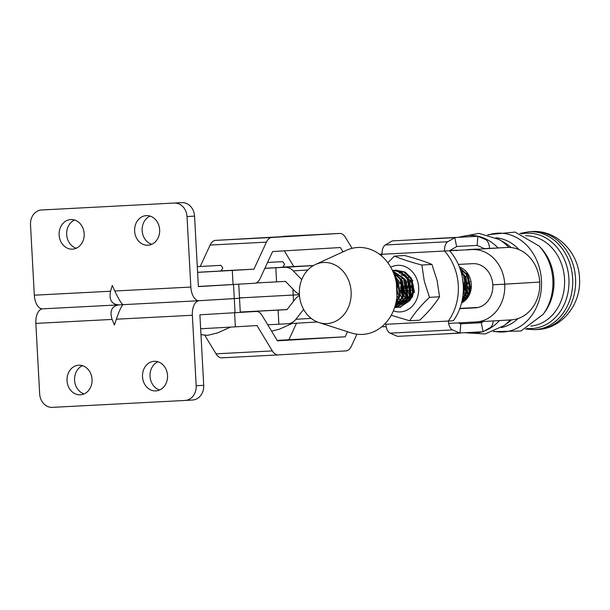 <?xml version="1.0" encoding="UTF-8"?>
<svg xmlns="http://www.w3.org/2000/svg" width="610" height="610" viewBox="0 0 610 610"><rect width="100%" height="100%" fill="white"/><g stroke="black" fill="none" stroke-linecap="round" stroke-linejoin="round"><path stroke-width="0.91" d="M293.547 301.241L293.212 295.049L299.396 294.691L239.494 297.947L293.212 295.049L292.892 289.071M409.691 320.776L419.749 320.181C428.136 312.289 434.739 304.489 439.551 296.773L437.111 280.524L431.926 264.443L421.861 265.037L424.308 281.294L429.493 297.375C421.106 305.267 414.51 313.067 409.691 320.776L391.231 315.263M401.502 291.511L401.022 285.968M412.856 283.795A17.179 14.548 86.6 0 1 412.993 284.336A17.179 14.548 86.6 0 1 409.325 300.936L399.924 307.242L398.078 307.333M411.331 281.911L404.461 274.309M402.318 273.463L398.902 272.975M400.198 294.706L401.807 297.657M401.098 279.205L402.661 281.301L404.125 295.354L402.455 298.526L404.064 300.135M404.743 300.669L406.336 301.637M396.98 295.621L398.284 297.871M398.932 298.725L400.541 300.349M401.212 300.875L402.913 301.904M403.637 302.224L404.575 302.552M396.454 300.051L397.018 300.562M397.689 301.088L399.39 302.11M400.114 302.438L402.02 302.995M396.591 302.651L396.79 302.728A14.823 12.551 -93.4 0 0 398.513 303.193M399.367 303.315A14.823 12.551 -93.4 0 0 401.105 303.353A14.823 12.551 -93.4 0 0 401.746 303.292M402.905 303.086A14.823 12.551 -93.4 0 0 406.603 301.47M408.746 299.64A14.823 12.551 -93.4 0 0 412.322 284.847M401.67 303.307L399.58 303.086M398.78 302.88L396.98 302.148M402.669 277.634L401.304 279.548M399.825 282.758L399.527 283.726M398.871 275.224L398.322 275.59M395.349 275.438L394.792 275.796M395.295 276.33L396.126 275.705M393.366 310.848A23.325 19.749 -93.4 0 0 412.84 305.557A23.325 19.749 -93.4 0 0 418.002 282.796A23.325 19.749 -93.4 0 0 390.758 267.233M387.823 262.712L394.434 256.108C401.754 259.189 410.896 262.163 421.861 265.037M431.926 264.443C424.606 261.362 415.463 258.388 404.499 255.506L394.434 256.108M439.551 296.773L429.493 297.375M397.827 307.272L396.919 307.021M396.485 306.876L395.349 306.418M409.325 300.936L406.046 303.284M404.461 303.887L401.731 304.245M400.846 304.184L398.948 303.757M398.238 303.483L396.79 302.728M197.289 266.669L219.364 265.411C220.576 266.204 219.913 263.345 222.795 268.065L221.148 270.787L220.065 271.046L197.594 272.312M465.773 294.973L467.382 296.536L465.826 294.866M465.178 294.012L463.577 291.145M461.633 271.686L462.914 270.939M461.785 274.668L462.433 273.867M463.371 299.609L462.746 299.586M462.654 299.678L465.575 299.06M465.11 299.22L463.455 298.755L467.161 296.902M463.135 299.152L464.469 299.403M466.246 298.237L464.538 297.253M463.859 296.75L462.899 295.88M462.746 296.986L463.417 297.466M464.111 297.893L465.88 298.702M465.125 294.157L463.524 291.405M463.173 293.288L464.645 295.263M465.3 295.934L466.94 297.253M267.546 262.498L279.487 261.766C283.375 262.399 281.408 259.654 284.656 264.344L282.712 267.18L282.034 267.317L264.862 268.301M287.089 309.544L240.256 312.046M239.486 297.84L241.857 297.703M150.06 216.092A14.823 12.528 -93.4 0 0 142.153 230.626A14.823 12.528 -93.4 0 0 151.745 244.313M159.652 229.779A14.823 12.528 -93.4 0 0 146.255 215.627A14.823 12.528 -93.4 0 0 134.619 231.076A14.823 12.528 -93.4 0 0 148.017 245.228A14.823 12.528 -93.4 0 0 159.652 229.779M74.58 220.012A14.823 12.528 -93.4 0 0 66.673 234.545A14.823 12.528 -93.4 0 0 76.265 248.232M84.172 233.699A14.823 12.528 -93.4 0 0 70.775 219.547A14.823 12.528 -93.4 0 0 59.139 234.995A14.823 12.528 -93.4 0 0 72.537 249.147A14.823 12.528 -93.4 0 0 84.172 233.699M41.655 209.985L181.871 202.642L41.655 209.985A14.121 11.933 86.6 0 0 41.579 209.992A14.121 11.933 86.6 0 0 30.5 224.701L34.32 295.194A14.121 7.541 87 0 0 42.578 308.843A14.121 7.541 87 0 0 42.608 308.843L118.782 304.886M174.338 203.092A14.121 11.933 86.6 0 1 187.018 216.573L190.838 287.058L114.817 291.008L112.27 285.442L110.585 291.229C108.862 299.846 111.63 304.39 118.881 304.878L42.578 308.843A14.121 7.541 -93 0 0 35.845 323.392L39.665 393.877A14.121 11.933 -93.4 0 0 52.346 407.358L185.028 400.465A14.121 11.933 -93.4 0 0 185.104 400.457A14.121 11.933 -93.4 0 0 196.184 385.749L192.363 315.256L116.342 319.205L114.413 325.008L112.118 319.426L35.845 323.392M233.294 284.527L198.372 286.608L194.552 216.123A14.121 11.933 -93.4 0 0 181.871 202.642M238.823 298.282L199.135 300.707A14.121 7.541 -93 0 1 199.104 300.715A14.121 7.541 -93 0 1 190.838 287.058M118.881 304.878L122.984 304.649L118.881 304.878C111.722 306.182 109.472 311.031 112.118 319.426M114.817 291.008C118.744 299.327 121.512 303.879 123.106 304.657L199.073 300.715L123.098 304.657C121.611 305.671 119.354 310.52 116.342 319.205M159.637 389.988A14.823 12.528 86.6 0 1 150.045 376.301A14.823 12.528 86.6 0 1 157.952 361.768M142.511 376.751A14.823 12.528 86.6 0 1 154.139 361.303A14.823 12.528 86.6 0 1 167.536 375.455A14.823 12.528 86.6 0 1 155.908 390.903A14.823 12.528 86.6 0 1 142.511 376.751M84.157 393.907A14.823 12.528 86.6 0 1 74.565 380.221A14.823 12.528 86.6 0 1 82.472 365.687M67.031 380.671A14.823 12.528 86.6 0 1 78.659 365.222A14.823 12.528 86.6 0 1 92.057 379.374A14.823 12.528 86.6 0 1 80.428 394.822A14.823 12.528 86.6 0 1 67.031 380.671M238.746 284.207L239.509 298.267L234.278 298.61L235.041 312.709L199.897 314.806L203.717 385.299A14.121 11.933 86.6 0 1 192.638 400.007A14.121 11.933 86.6 0 1 192.562 400.015L185.181 400.457M233.516 284.512L234.278 298.61L199.135 300.707A14.121 7.541 87 0 0 192.363 315.256M470.767 280.547L470.562 281.576M465.773 277.855L466.719 275.285M461.602 302.751L469.746 293.692L470.905 289.11L468.007 275.125L459.726 267.82M459.963 268.469L466.978 275.186L469.875 289.171L468.724 293.753L461.732 302.232M462.197 300.15L466.223 293.898L467.374 289.323L464.477 275.331L460.756 270.87M461.198 272.357L463.455 275.392L466.353 289.384L465.201 293.959L462.456 298.793M463.226 292.548L463.852 289.536L462.647 279.044M410.24 281.82L410.004 282.811M408.517 277.428L407.976 278.503M406.717 282.026L406.481 283.017M414.518 292.48L411.62 278.488L405.162 272.075L395.844 270.146L404.14 272.136L410.599 278.549L413.496 292.541L412.345 297.116L399.87 307.242L398.574 307.257M396.355 270.123L395.112 270.299M394.601 270.405L393.366 270.733M394.594 270.276L395.837 270.146M396.302 307.455L397.369 307.394L409.844 297.268L410.995 292.693L408.098 278.701L401.639 272.289L393.336 270.299L400.648 272.365L407.076 278.762L409.973 292.754L408.822 297.329L396.347 307.455L395.051 307.471M392.832 270.337L392.39 270.382M394.609 307.531L406.321 297.474L407.472 292.899L404.575 278.915L392.489 270.596M392.611 270.848L403.553 278.976L406.451 292.96L405.292 297.535L394.647 307.417M394.899 306.639L402.798 297.688L403.95 293.113L401.052 279.121L393.099 271.961M393.397 272.678L400.023 279.182L402.92 293.174L401.769 297.749L395.074 306.06M395.715 303.666L399.275 297.901L400.427 293.318L397.529 279.334L394.434 275.445M395.013 277.26L396.5 279.395L399.397 293.379L398.246 297.962L396.088 302.019M467.069 291.077A18.636 15.784 -93.4 0 0 467.306 291.671L468.526 294.256M468.068 295.263L466.658 292.647M466.048 291.107L464.889 284.58M463.554 291.252L463.92 292.228M412.52 291.862L412.032 287.737M409.63 285.213L410.042 292.114M410.698 294.409L411.27 295.865M410.721 296.94L410.278 296.01M409.668 294.477L408.898 283.261M406.108 285.419L406.519 292.327M407.175 294.622L408.616 297.832M408.166 298.839L406.756 296.224M406.146 294.683L405.375 283.467M402.585 285.632L402.996 292.541M403.652 294.836L405.093 298.038M405.665 298.991L406.054 299.571M402.447 294.371L401.853 283.68M398.055 307.226L396.79 307.059M396.271 306.952L394.998 306.594M395.554 307.379L396.813 307.417M320.395 322.949A30.591 25.902 86.6 0 1 318.893 322.522A30.591 25.902 86.6 0 1 299.388 294.577A30.591 25.902 86.6 0 1 315.431 264.511A30.591 25.902 86.6 0 1 330.101 263.116A30.591 25.902 86.6 0 1 350.712 299.358A30.591 25.902 86.6 0 1 320.395 322.949M315.431 264.511L346.267 250.352A43.531 36.859 86.6 0 1 367.144 248.377A43.531 36.859 86.6 0 1 396.469 299.945A43.531 36.859 86.6 0 1 353.327 333.51A43.531 36.859 86.6 0 1 351.2 332.907L318.893 322.522M468.533 278.335L467.458 284.428M467.55 286.037L469.349 291.816M465.011 278.549L463.935 284.634M464.027 286.242L465.826 292.03M465.338 272.868L461.038 271.122M465.88 294.737L467.55 291.572L466.086 277.512L464.53 275.415M463.135 293.723L464.027 291.778L462.365 277.405M412.749 280.333L411.079 287.798M408.624 281.911L407.556 288.004M407.648 289.613L409.447 295.392M405.101 282.125L404.026 288.217M404.125 289.826L405.924 295.606M401.578 282.338L400.503 288.423M400.602 290.032L402.402 295.819M398.055 282.544L396.988 288.057M397.079 290.246L398.879 296.025M403.553 302.331L407.259 300.478M409.501 298.107L411.171 294.935L409.707 280.882L408.143 278.778M405.437 276.444L401.136 274.698M400.03 302.545L403.736 300.692M405.978 298.313L407.648 295.148L406.184 281.088L404.621 278.991M401.914 276.658L397.613 274.912M396.508 302.758L400.213 300.905M398.391 276.871L394.342 275.171M400.259 283.703L397.575 279.41M396.942 296.132L396.386 283.147M553.918 279.693A45.414 37.789 86.6 0 1 551.867 297.604A45.414 37.789 86.6 0 1 544.852 311.992L543.159 314.31A48.556 40.397 86.6 0 0 552.851 279.776A48.556 40.397 86.6 0 0 539.103 246.028L541.055 248.125A45.414 37.789 86.6 0 1 549.724 261.583A45.414 37.789 86.6 0 1 553.918 279.693M459.414 266.982A19.062 16.142 86.6 0 1 471.316 284.435A19.062 16.142 86.6 0 1 461.557 302.926M477.104 245.418L477.912 236.268L485.346 239.486A9.409 5.01 -93 0 1 489.548 248.339L484.546 248.636L477.104 245.418L456.57 246.486M477.912 236.268L415.41 239.692M484.546 248.636L507.116 247.462A36.242 30.691 86.6 0 1 539.72 282.064L504.729 284.153A36.242 30.691 -93.4 0 0 472.125 249.559L449.562 250.725L456.6 246.646L454.816 237.648L392.337 240.889L385.291 244.976A9.409 5.01 87 0 0 382.081 254.271A50.935 43.127 -93.4 0 0 381.158 255.605M412.063 285.877L410.82 285.945L412.063 285.877A50.935 43.127 86.6 0 1 412.047 283.833M493.284 320.929A9.409 5.01 -93 0 1 490.127 327.661L483.082 331.741L481.298 322.736L460.458 323.818M481.298 322.736L483.394 321.523M483.082 331.741L460.001 332.938M232.303 270.436L253.935 269.155L220.965 270.863L253.935 269.155L266.425 242.147A14.114 7.831 -93 0 1 271.839 237.465L339.61 233.439A14.114 7.831 -93 0 1 339.64 233.432A14.114 7.831 -93 0 1 345.489 237.442L352.069 248.331L345.489 237.442A14.114 7.831 -93 0 0 339.64 233.432L283.337 236.352A14.114 7.831 -93 0 0 283.299 236.352A14.114 7.831 -93 0 1 283.337 236.352L339.64 233.432A14.114 7.831 -93 0 0 339.61 233.439L215.528 240.378A14.114 7.831 -93 0 0 210.122 245.06A14.114 7.831 -93 0 1 215.528 240.378L271.839 237.465A14.114 7.831 -93 0 0 266.425 242.147L210.122 245.06L200.248 266.402L210.122 245.06L266.425 242.147L253.935 269.155L197.594 272.365L232.303 270.436L233.066 284.542L232.303 270.436M293.768 266.501L284.313 250.862L293.768 266.501M342.988 251.861L340.372 247.53L272.601 251.556L260.112 278.572A14.121 7.838 -93 0 1 254.698 283.253L198.364 286.471L254.698 283.253A14.121 7.838 -93 0 0 260.112 278.572L272.601 251.556L340.372 247.53L342.988 251.861M347.548 331.733L345.207 336.796L277.436 340.822L262.109 315.462A14.121 7.838 87 0 0 256.261 311.451A14.121 7.838 87 0 0 256.223 311.451L234.591 312.732L235.353 326.838L256.985 325.549L272.319 350.91A14.114 7.831 87 0 0 278.168 354.921A14.114 7.831 87 0 0 278.198 354.921L345.969 350.895A14.114 7.831 87 0 0 351.383 346.213L356.941 334.196M235.353 326.838L200.652 328.767M204.678 335.081L216.009 353.823A14.114 7.831 87 0 0 221.857 357.841A14.114 7.831 87 0 0 221.895 357.834L278.137 354.921M296.529 323.216L288.896 339.717L277.184 340.41M345.207 336.796L288.896 339.717M475.785 249.177L466.886 249.65L475.785 249.177M467.115 249.627L477.127 249.093L467.115 249.627M455.586 250.245L449.753 250.618L455.586 250.245M456.181 250.245L455.502 250.275M456.501 250.207L455.998 250.222M379.588 254.362L382.081 254.233M382.066 253.966L380.884 254.027A14.121 11.956 86.6 0 1 380.96 254.019M382.073 254.095L379.428 254.248M379.412 254.233L382.073 254.08M381.646 326.868L386.16 326.632M448.64 323.384L476.044 321.958A36.242 30.691 86.6 0 0 476.25 321.95A36.242 30.691 86.6 0 0 504.737 284.184L535.748 282.3M240.256 312.122L287.02 309.636L295.225 299.083A14.129 11.964 86.6 0 1 299.472 295.621M478.194 307.44L459.864 308.393M459.765 308.668L475.281 307.859A22.12 18.727 -93.4 0 0 475.404 307.852A22.12 18.727 -93.4 0 0 492.788 284.801L504.737 284.184M496.761 284.565L492.788 284.801M511.035 319.869A36.242 30.691 -93.4 0 0 511.233 319.861A36.242 30.691 -93.4 0 0 539.72 282.094M303.627 309.384L295.903 319.297A14.121 11.956 86.6 0 1 287.867 323.735A14.121 11.956 86.6 0 1 287.783 323.735L267.76 324.802M278.099 310.101L278.861 324.2M283.01 267.066L313.456 265.533M458.346 264.412L472.887 263.657A22.12 18.727 86.6 0 1 492.788 284.771L504.729 284.153M301.729 279.624L293.28 270.87A14.121 11.956 -93.4 0 0 284.725 267.302L264.832 268.362M256.009 282.971L276.574 281.858L275.812 267.76M276.574 281.858L285.495 281.401L294.79 291.046A14.129 11.964 -93.4 0 0 299.365 294.035M474.305 249.246L470.989 249.421L474.466 249.231L474.496 249.703M468.876 249.551L474.839 249.215L468.876 249.551M404.064 286.929A19.062 16.142 -93.4 0 0 404.094 288.194A19.062 16.142 -93.4 0 0 405.871 295.781M406.481 297.055A19.062 16.142 -93.4 0 0 407.892 299.38M385.215 323.544A50.935 43.127 -93.4 0 0 385.871 324.291A9.409 5.01 87 0 0 390.072 333.151L397.507 336.362L459.986 333.121L452.551 329.903A9.409 5.01 -93 0 1 448.35 321.043L453.352 320.746A50.935 43.127 -93.4 0 0 449.562 250.725L444.56 251.03A9.409 5.01 -93 0 1 447.77 241.728L454.816 237.648M458.293 322.881L460.794 323.963L459.986 333.121M385.871 324.291L448.35 321.043A50.935 43.127 -93.4 0 0 444.56 251.03L382.081 254.271M110.585 291.229L34.32 295.194M187.018 216.573L194.552 216.123M196.184 385.749L203.717 385.299M525.454 235.773A45.27 37.66 86.6 0 1 564.54 279.06A45.27 37.66 86.6 0 1 530.822 326.106M495.922 237.808A45.292 37.675 86.6 0 1 519.003 249.612M466.902 272.678A42.395 35.273 86.6 0 1 467.291 274.02M468.061 277.237A42.395 35.273 86.6 0 1 469.029 284.717A42.395 35.273 86.6 0 1 468.709 293.791M518.103 318.512A45.292 37.675 86.6 0 1 501.252 327.585M521.253 233.927A47.748 39.719 86.6 0 1 568.916 278.816A47.748 39.719 86.6 0 1 526.865 328.432M519.903 233.447L528.992 231.747A49.059 40.809 86.6 0 1 572.66 278.602A49.059 40.809 86.6 0 1 534.81 329.682L537.707 329.514A49.059 40.809 86.6 0 0 575.558 278.435A49.059 40.809 86.6 0 0 531.889 231.579C556.861 229.589 578.821 252.685 579.5 278.175C581.551 303.383 562.534 328.531 537.707 329.514M488.396 234.949A49.486 41.175 86.6 0 1 541.466 280.463A49.486 41.175 86.6 0 1 494.123 331.306M511.561 319.838A45.079 37.507 86.6 0 1 509.464 321.554L504.142 325.572A49.311 41.022 86.6 0 0 510.227 319.922M458.27 237.29L478.903 233.378L499.026 239.463L504.79 242.826A45.079 37.507 86.6 0 1 511.233 247.576M499.026 239.463A49.311 41.022 86.6 0 1 508.87 247.431M459.711 237.214A48.907 40.687 86.6 0 1 498.012 247.942M499.437 320.563A48.907 40.687 86.6 0 1 484.34 331.009M481.984 331.794A48.907 40.687 86.6 0 1 466.162 332.618M408.54 286.06L407.64 286.105L408.54 286.06M404.666 286.265L404.117 286.288L404.666 286.265M272.319 350.91L216.009 353.823M412.215 290.101L411.178 290.154M410.149 290.207L409.714 290.23M408.685 290.284L407.655 290.337M406.626 290.39L406.184 290.413M405.154 290.467L404.346 290.512M256.223 311.451L240.271 312.274L256.261 311.451M507.116 247.462L472.125 249.559M311.184 318.382L295.903 319.297M287.867 323.735L317.368 321.966L287.943 323.727M307.814 270.009L293.28 270.87M313.357 265.586L284.725 267.302M390.072 333.151L452.551 329.903M385.291 244.976L447.77 241.728M200.972 334.638L207.583 335.347L217.556 332.907L230.694 327.021M292.221 323.468L279.418 329.179L271.61 331.184M41.579 209.992L49.105 209.543M240.271 312.366L239.509 298.267M192.638 400.007L185.104 400.457M400.854 307.188L399.825 307.249M487.603 234.736L515.076 232.082L539.103 246.028M433.092 238.594L455.777 237.42M426.23 238.952L410.614 239.944M528.992 231.747L531.889 231.579M464.271 285.03L464.187 292.388M432.459 334.547L415.479 335.431M438.697 334.227L460.962 332.892M464.416 332.709L485.125 333.952L504.142 325.572M493.36 331.619L520.955 331.001L543.159 314.31M525.591 329.08L534.81 329.682M412.04 287.966L411.094 288.012L412.04 287.966M410.072 288.065L409.539 288.095L410.072 288.065M408.509 288.149L407.571 288.194L408.509 288.149M404.987 288.332L404.11 288.377L404.987 288.332M278.168 354.921L221.857 357.841M511.233 319.861L476.25 321.95M456.242 250.237L456.265 250.71M456.57 250.199L456.593 250.664"/></g></svg>
